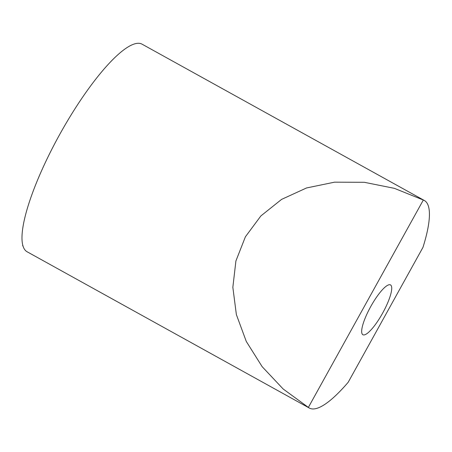 <?xml version="1.0" encoding="UTF-8"?>
<svg xmlns="http://www.w3.org/2000/svg" width="452" height="452" viewBox="0 0 452 452"><rect width="100%" height="100%" fill="white"/><g stroke="black" fill="none" stroke-linecap="round" stroke-linejoin="round"><path stroke-width="0.68" d="M308.371 407.405L283.161 388.991L262.132 366.645L246.278 341.435L236.362 314.564L232.848 287.308L235.91 260.962L245.402 236.786L260.872 215.937L281.579 199.394L306.541 187.959L334.559 182.167L364.318 182.297L394.381 188.343L423.326 200.021L308.371 407.405A118.65 28.301 -61 0 0 309.354 408.071L27.103 251.77A118.65 28.301 119 0 1 26.12 251.109A118.65 28.301 119 0 1 22.956 245.843L22.6 245.718L22.877 245.577A118.65 28.301 -61 0 1 66.851 121.983A118.65 28.301 -61 0 1 142.064 44.172L424.315 200.468A118.65 28.301 119 0 0 423.326 200.021M309.354 408.071A118.65 28.301 -61 0 0 348.187 382.273L422.959 247.38A118.65 28.301 119 0 0 424.315 200.468M390.505 284.918A28.476 6.791 -61 0 1 382.629 313.14A28.476 6.791 -61 0 1 362.905 334.74A28.476 6.791 -61 0 1 370.753 306.535A28.476 6.791 -61 0 1 390.494 284.913A28.476 6.791 -61 0 1 390.505 284.918"/></g></svg>
